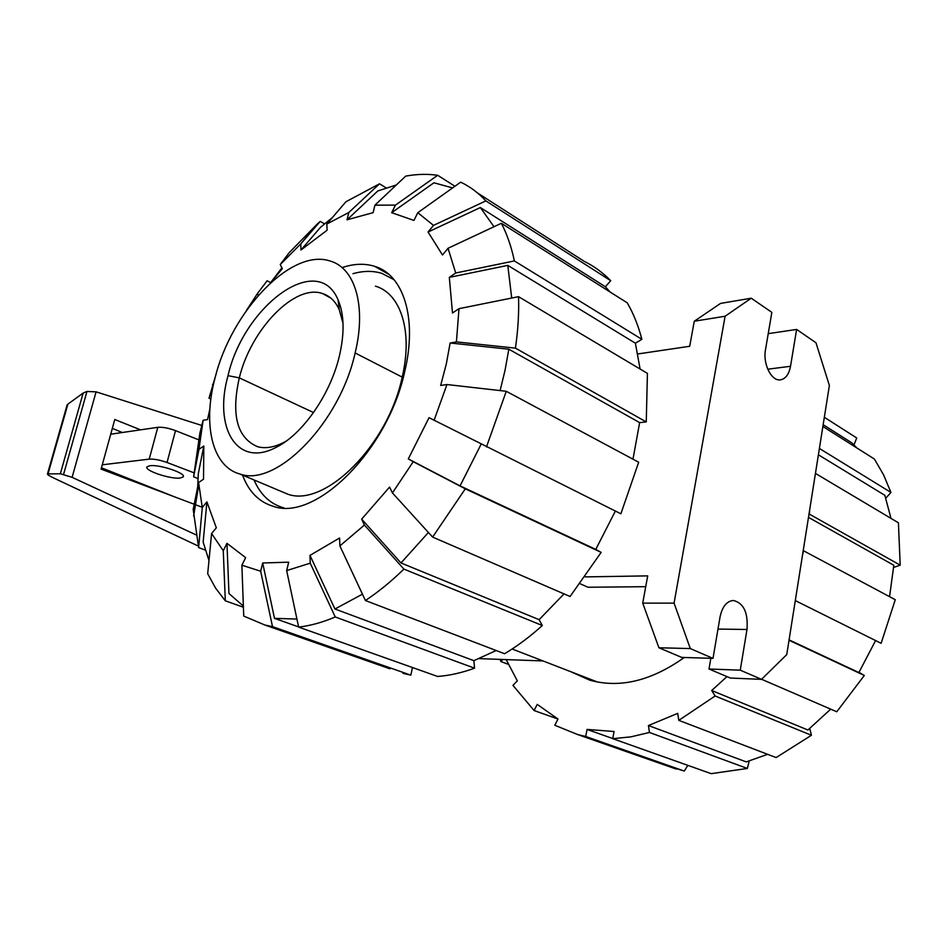 <?xml version="1.0" encoding="UTF-8"?>
<svg xmlns="http://www.w3.org/2000/svg" width="948" height="948" viewBox="0 0 948 948"><rect width="100%" height="100%" fill="white"/><g stroke="black" fill="none" stroke-linecap="round" stroke-linejoin="round"><path stroke-width="1.42" d="M180.108 478.029C170.367 479.415 143.444 470.279 147.106 466.772L149.914 465.729C159.596 464.212 187.005 473.573 183.083 476.974L180.108 478.029M175.107 497.048L101.448 467.779M102.277 464.804L149.227 459.14C154.038 458.868 159.975 459.981 167.038 462.494L193.937 472.779M198.547 439.765L175.51 430.629C168.495 428.046 162.594 426.944 157.783 427.323L110.726 434.208M112.338 428.354L122.28 432.513M202.22 507.275L198.073 505.711M197.919 505.651L101.081 469.118L114.779 419.514L140.565 429.847M201.806 425.462L96.092 391.844L86.955 391.477L83.151 393.053L67.889 404.132L66.917 405.637M198.262 546.036L53.977 478.136C49.284 475.896 47.116 474.486 47.483 473.905L60.34 473.775L72.107 477.33L195.963 534.814M83.151 393.053L60.34 473.775M286.249 441.069L283.014 442.823C273.64 447.432 265.191 448.736 257.678 446.733C237.107 437.988 230.98 415.034 239.311 377.873C250.805 329.596 294.591 283.689 322.45 293.513C329.786 295.835 335.379 301.215 339.23 309.629L343.022 323.363M254.028 479.949C260.273 494.512 270.026 503.779 283.274 507.725L283.926 507.903M394.107 279.743L381.997 273.415C373.085 270.642 363.404 270.725 352.952 273.688M228.018 375.657C243.755 305.979 317.781 250.675 338.069 299.876C344.231 314.262 344.693 332.89 339.443 355.761C330.449 394.652 302.175 434.907 275.714 447.551C236.739 468.016 213.43 427.453 228.018 375.657L239.311 377.873L313.539 412.546M240.069 474.059C212.091 466.795 202.528 424.337 215.042 377.979C231.158 311.596 291.178 247.76 330.153 261.032C354.967 267.893 366.627 306.074 355.121 352.964C339.751 423.116 276.212 487.296 240.069 474.059L287.789 494.192C324.666 507.761 387.815 445.773 402.201 377.114C413.067 331.231 400.684 293.43 375.444 286.166M481.122 444.197L460.064 485.886L408.304 458.915L429.053 417.677L620.869 513.804L638.679 462.233L506.268 391.287L446.958 384.533L440.666 385.457L446.295 364.008L450.146 342.998L508.827 349.208L639.651 422.618L632.98 459.176M508.827 349.208L505 370.502L500.106 390.576M342.05 267.609C353.782 263.674 364.625 263.236 374.567 266.305C403.22 274.541 417.44 317.71 404.926 370.644C388.277 450.11 315.364 521.85 273.356 506.351C258.97 502.037 248.684 491.609 242.522 475.09M198.002 478.598L193.617 476.797L198.973 449.34L203.121 420.248L207.565 419.597L209.887 408.766M197.67 487.13L198.322 473.621L203.82 445.998L203.512 479.238L198.594 482.52L193.191 509.431L198.63 547.565L202.279 507.512L206.913 501.871L203.156 542.114L208.975 560.493M271.294 281.769L281.888 267.857M270.275 283.061L282.314 268.711L280.252 264.516L300.789 243.885L320.258 221.394L324.548 223.847M243.399 607.23L225.316 600.807L223.266 550.729L211.594 533.523L216.322 527.823L206.913 501.871M396.3 184.978L377.778 190.975L347.015 219.818L348.817 212.482L379.508 183.817L345.937 201.734L326.835 224.048L327.084 230.222L300.966 250.023L320.483 227.319L332.357 217.578M243.363 606.068L228.954 593.519L226.963 543.322L245.651 557.649L241.882 565.198L243.731 616.082L264.942 625.04L389.936 668.814M347.015 219.818L373.121 212.636L374.922 205.171L395.446 205.112L437.68 175.285L454.921 186.258M296.925 619.056L274.505 618.357L262.691 562.982L288.702 562.176L286.663 570.589L298.632 627.09L437.597 676.457C449.518 675.58 461.83 672.819 474.545 668.174L335.248 616.982C322.545 622.374 310.351 625.739 298.632 627.09M417.807 212.684L433.509 225.387L485.862 200.893C478.349 192.799 469.959 186.566 460.669 182.17L417.807 212.684L413.944 220.422L391.666 212.696L433.935 182.786L452.599 187.905M362.456 594.171L334.94 609.007L309.984 555.374L339.562 538.014L339.882 545.906L365.418 600.522L504.561 653.729C517.407 646.074 529.991 636.677 542.315 625.526L403.907 569.096L364.399 525.05L361.662 519.125L400.992 562.958L428.413 532.48M511.719 298.039L507.784 265.381L449.316 277.385L455.704 273L514.385 260.937L641.879 339.325C638.336 325.733 633.465 313.587 627.28 302.862L501.362 223.278L448.037 248.281L442.479 254.988L428.069 232.023L480.352 207.541L493.991 226.738M615.37 511.067L595.771 549.402L601.151 552.376L465.29 488.824L413.245 461.7L392.436 492.924L389.569 487.082L361.662 519.125M449.316 277.385L452.492 313.006L458.986 308.681L456.426 341.908L515.428 348.129L646.252 421.919L639.651 422.618M298.596 626.912L274.505 618.357M496.171 650.518L473.893 660.661L334.94 609.007M480.352 207.541L605.381 286.746L610.157 292.043M564.048 593.898L539.116 619.66L400.992 562.958M507.784 265.381L635.385 343.2L640.09 369.021M595.771 549.402L460.064 485.886M210.871 399.013L209.01 398.172L216.44 372.931M212.518 384.319L213.549 384.141M246.362 310.6L257.453 293.536L267.135 280.774L270.618 282.611M258.294 295.361L257.453 293.536M301.547 242.996L317.343 223.965L289.353 252.488L280.252 264.516M317.343 223.965L320.258 221.394M300.966 250.023L300.789 243.885M379.508 183.817L386.168 187.894M326.835 224.048L348.817 212.482M437.68 175.285C427.406 173.816 416.741 174.1 405.708 176.115L374.922 205.171M391.666 212.696L395.446 205.112M485.862 200.893L610.713 280.703C602.786 272.586 594.005 266.163 584.383 261.447L477.614 193.037M610.713 280.703L605.381 286.746M428.069 232.023L433.509 225.387M641.879 339.325L635.385 343.2M501.362 223.278C507.062 234.239 511.399 246.788 514.385 260.937M448.037 248.281L455.704 273M646.252 421.919L647.425 373.394L518.532 296.665L458.986 308.681M518.532 296.665C519.089 312.923 518.058 330.082 515.428 348.129M450.146 342.998L456.426 341.908M413.245 461.7L408.304 458.915M465.29 488.824L432.62 537.089L570.08 596.505L601.151 552.376M392.436 492.924L432.62 537.089M539.116 619.66L542.315 625.526M403.907 569.096C391.251 581.432 378.418 591.908 365.418 600.522M364.399 525.05L339.882 545.906M335.248 616.982L310.221 563.171L286.663 570.589M310.221 563.171L309.984 555.374M473.893 660.661L474.545 668.174M412.475 667.534L410.828 675.142L272.514 626.628L260.664 571.229L262.691 562.982M272.514 626.628L264.942 625.04M260.664 571.229L241.882 565.198M410.828 675.142L402.995 673.376M211.594 533.523L207.695 573.73L215.658 588.246L225.316 600.807M223.266 550.729L226.963 543.322M205.361 550.101L198.63 547.565M202.279 507.512L198.594 482.52M198.973 449.34L203.82 445.998M193.617 476.797L199.886 433.106L203.121 420.248M446.958 384.533L434.089 420.272M506.268 391.287L486.466 446.923M889.556 596.659L893.822 565.269L808.478 517.371M749.169 761.054L747.38 768.461L649.439 732.46L648.444 725.54L746.242 761.884L767.619 754.312M648.444 725.54L677.713 713.358L678.792 720.35L776.128 757.57L811.429 735.269L715.124 695.998L711.687 690.5L807.921 729.996L830.697 709.151M856.921 448.001L851.885 442.882L823.16 424.692M789.08 639.876L858.888 672.547L875.596 640.564M891.001 518.39L884.84 495.306L818.397 454.791M506.196 659.607L517.324 680.865L512.963 685.38L534.091 710.538L537.232 704.4L557.993 719.022L554.793 725.256L577.711 734.57L585.71 736.478L587.037 729.415L614.067 731.5L612.752 738.682L711.166 773.651L747.38 768.461M612.775 738.563L587.037 729.415M711.687 690.5L726.986 676.623M508.246 664.299L500.876 661.526L502.819 659.488M500.046 659.381L500.876 661.526M557.993 719.034L534.091 710.538M687.857 765.368L684.255 771.044L585.71 736.478M662.77 764.349L684.255 771.044M612.752 738.682L630.882 736.857L649.439 732.46M678.792 720.35L715.124 695.998M809.77 728.514L811.429 735.269M859.03 672.322L864.315 675.462L789.02 640.244M761.588 679.278L836.764 711.77L864.315 675.462M795.301 600.605L881.119 643.313L895.268 599.717L803.217 550.598M802.553 554.817L803.572 550.587M819.392 448.451L890.942 492.439L885.811 498.198M890.942 492.439L883.595 474.901L874.423 459.057L822.876 426.481M824.333 417.274L856.755 438L853.935 444.885M809.023 513.934L900.197 565.138L893.68 567.449M900.197 565.138L898.42 522.798L815.446 473.408M809.379 513.923L809.687 509.775M570.637 671.634L589.68 680.131C619.648 688.532 651.193 680.984 684.29 657.485M580.164 583.778L588.009 587.25L645.73 586.682M541.071 660.187L525.832 654.298M796.616 329.43L790.525 366.272C788.973 374.294 785.643 378.809 780.524 379.828C771.577 381.546 762.702 363.996 765.486 349.765L771.85 312.378L751.254 298.205L725.101 316.229L674.075 603.129L690.31 648.574L713.003 658.386L720.03 617.041C722.246 606.649 726.689 601.127 733.373 600.475C743.682 602.999 748.221 612.669 746.988 629.484L740.258 670.165L761.517 679.349L786.745 654.618L829.37 385.504L815.967 342.749L796.616 329.43L768.224 333.649M710.834 658.315L709.009 669.004L730.339 678.045L761.517 679.349M585.212 576.894L647.697 575.874L642.72 603.129L658.919 647.757L681.671 657.402L713.003 658.386M751.254 298.205L720.563 303.407L694.28 321.23L689.694 346.281L637.814 353.959M725.101 316.229L694.28 321.23M674.075 603.129L642.72 603.129M690.31 648.574L658.919 647.757M740.258 670.165L709.009 669.004M157.783 427.323L149.227 459.14M175.51 430.629L167.038 462.494M96.092 391.844L72.107 477.33M67.889 404.132L48.052 473.799M86.955 391.477L63.599 474.296M355.121 352.964L402.201 377.114M790.525 366.272L767.761 369.21M746.988 629.484L717.991 629.069M183.296 476.192L183.083 476.974M67.118 404.938L47.483 473.905M339.194 302.649L338.341 302.175M330.805 298.075L322.45 293.513M339.23 309.629L338.069 299.876M275.714 447.551L283.014 442.823M374.567 266.305L388.941 274.422M198.772 484.76L193.629 516.02M676.256 769.077L577.711 734.57M597.465 682.015L512.133 649.001M542.197 660.91L479.119 658.623"/></g></svg>
